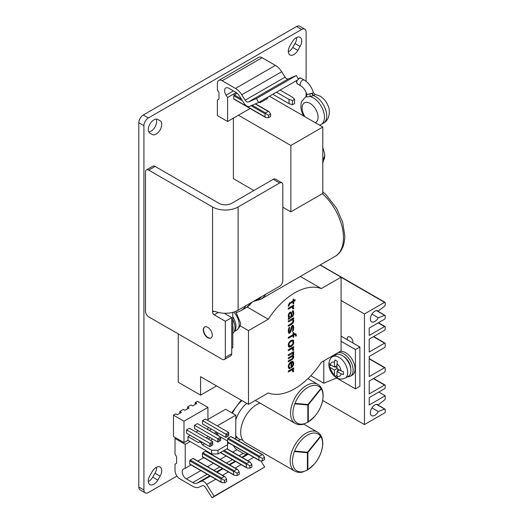 <?xml version="1.0" encoding="UTF-8"?>
<svg xmlns="http://www.w3.org/2000/svg" width="524" height="524" viewBox="0 0 524 524"><rect width="100%" height="100%" fill="white"/><g stroke="black" fill="none" stroke-linecap="round" stroke-linejoin="round"><path stroke-width="0.79" d="M306.121 81.331L306.121 32.043A6.321 3.648 120 0 0 304.811 29.148L299.702 26.2A6.321 3.648 120 0 0 296.545 26.514L143.281 114.998A6.321 3.648 120 0 0 138.808 122.74L138.808 487.012A6.321 3.648 120 0 0 140.118 489.901L145.227 492.855A6.321 3.648 120 0 0 148.39 492.54L176.935 476.061M148.318 481.549A7.899 4.565 120 0 0 152.726 477.135L154.986 473.224A7.899 4.565 120 0 0 156.604 467.198M288.331 51.856A7.899 4.565 120 0 0 292.739 47.442L297.848 50.389A7.899 4.565 120 0 1 289.949 54.955A7.899 4.565 120 0 1 289.949 45.83L292.202 41.92A7.899 4.565 120 0 1 300.108 37.355A7.899 4.565 120 0 1 300.108 46.479L297.848 50.389M292.739 47.442L294.999 43.531A7.899 4.565 120 0 0 296.617 37.505M148.777 131.897A7.899 4.565 120 0 0 154.986 126.972A7.899 4.565 120 0 0 156.145 119.131M238.276 440.645L240.261 439.498M304.811 29.148A6.321 3.648 120 0 0 301.654 29.462L148.39 117.946A6.321 3.648 120 0 0 143.917 125.688L143.917 489.96A6.321 3.648 120 0 0 145.227 492.855M306.121 96.639L306.121 92.362M152.196 134.485L149.936 133.181A7.899 4.565 120 0 1 149.936 124.057A7.899 4.565 120 0 1 157.835 119.492L160.095 120.795A7.899 4.565 120 0 1 160.095 129.926A7.899 4.565 120 0 1 152.196 134.485L152.196 134.485M160.095 476.172A7.899 4.565 120 0 0 160.095 467.048A7.899 4.565 120 0 0 152.196 471.613L149.936 475.523A7.899 4.565 120 0 0 149.936 484.648A7.899 4.565 120 0 0 157.835 480.082L160.095 476.172L154.986 473.224M157.829 119.485L160.095 120.795M227.606 121.489L227.606 97.523L226.067 95.145A5.869 3.386 -120 0 1 225.805 87.927A5.869 3.386 -120 0 1 228.739 88.222L235.486 92.119A9.032 5.214 -120 0 1 239.684 96.35L244.046 103.254A5.869 3.386 60 0 0 249.496 106.398L258.581 102.514L256.485 98.525L248.343 102.003A3.386 1.958 -120 0 1 245.199 100.189L241.78 94.778A13.545 7.821 60 0 0 235.486 88.432L222.176 80.748A6.773 3.91 60 0 0 218.79 80.414A6.773 3.91 60 0 0 217.388 83.513L217.388 89.873L218.986 92.637L218.986 99.088L217.388 100.012L217.388 115.588L227.606 121.489L250.112 108.494M267.522 97.353L267.522 98.447L260.173 102.684L259.229 102.141M218.79 80.414L258.705 57.371A6.773 3.91 60 0 1 262.092 57.706L275.401 65.389A13.545 7.821 60 0 1 281.689 71.736L285.108 77.146A3.386 1.958 -120 0 0 288.252 78.96L296.394 75.482L298.49 79.471L258.581 102.514M260.173 102.684L260.173 101.597M227.606 97.523L236.186 92.565M252.175 105.252L265.537 112.968L268.223 111.422L269.048 111.671L270.633 114.068L270.633 116.466L268.557 117.664L265.688 117.487L233.907 99.141A0.675 0.393 -60 0 1 233.769 98.833L233.769 95.735A0.675 0.393 -60 0 1 234.248 94.903L236.933 93.357A0.675 0.393 -60 0 1 237.11 93.292M256.485 98.525L296.394 75.482M270.633 114.068L268.557 115.267L265.688 113.61L265.059 113.8L265.059 116.898L265.688 117.487M265.537 112.968L265.688 113.61M268.557 115.267L268.557 117.664M276.476 92.185L289.006 99.422L292.503 100.536L294.58 99.337L292.647 97.32L280.111 90.082M272.834 94.287L289.006 103.628L292.503 104.741L294.58 103.542L294.58 99.337M289.006 99.422L289.006 103.628M292.503 100.536L292.503 104.741M175.913 437.94L175.016 438.45L175.016 454.033L176.614 456.797L176.614 463.249L175.016 464.172L175.016 470.526A6.773 3.91 -120 0 0 179.811 478.825L192.694 486.265A13.545 7.821 -120 0 0 198.982 487.176L202.402 485.715A3.386 1.958 60 0 1 205.546 487.53L212.037 497.8L264.712 467.028L260.756 460.773M247.741 453.863L247.466 453.987A9.032 5.214 60 0 1 243.267 453.378L236.946 449.723A5.869 3.386 60 0 1 233.514 445.649M235.721 439.171L235.813 415.152L225.595 409.251L207.936 419.449M212.037 497.8L214.133 496.228L206.698 484.464A5.869 3.386 -120 0 0 201.249 481.32L196.886 483.187A9.032 5.214 60 0 1 192.694 482.578L186.367 478.923A5.869 3.386 60 0 1 182.529 473.748A5.869 3.386 60 0 1 183.433 469.046A5.869 3.386 60 0 1 183.701 468.921L185.234 468.318L185.234 444.352L175.016 438.45M190.12 441.529L185.234 444.352M235.813 415.152L217.263 425.861M211.513 429.182L209.279 430.473M229.008 443.049L227.573 443.874M210.877 453.515L210.438 453.771M203.718 457.649L197.79 461.068M191.07 464.945L185.234 468.318M259.59 460.707L227.809 442.361A0.675 0.393 -60 0 1 227.671 442.046L227.671 438.948A0.675 0.393 -60 0 1 228.15 438.123L259.439 456.188L259.59 456.823L258.961 457.02L258.961 460.111L259.59 460.707L262.459 460.878L264.535 459.679L264.535 457.282L262.95 454.884L231.169 436.538A0.675 0.393 -60 0 0 230.835 436.571L228.15 438.123M234.3 471.423L233.671 471.62L233.671 474.711L234.3 475.307L202.526 456.961A0.675 0.393 -60 0 1 202.382 456.646L202.382 453.548A0.675 0.393 -60 0 1 202.86 452.723L234.149 470.788L234.3 471.423L237.169 473.08L239.245 471.882L237.66 469.484L205.88 451.138A0.675 0.393 -60 0 0 205.546 451.171L202.86 452.723M221.659 478.726L221.03 478.916L221.03 482.014L221.659 482.604L189.878 464.257A0.675 0.393 -60 0 1 189.74 463.95L189.74 460.851A0.675 0.393 -60 0 1 190.219 460.02L221.508 478.084L221.659 478.726L224.527 480.384L226.604 479.185L225.019 476.788L193.238 458.441A0.675 0.393 -60 0 0 192.898 458.474L190.219 460.02M264.712 467.028L214.133 496.228M259.439 456.188L262.124 454.636L262.95 454.884M259.59 456.823L262.459 458.48L264.535 457.282M224.128 450.398L246.797 463.485L249.476 461.939L250.302 462.188L227.01 448.734M246.797 463.485L246.942 464.126L249.817 465.784L251.887 464.585L250.302 462.188M234.149 470.788L236.835 469.235L237.66 469.484M221.508 478.084L224.193 476.539L225.019 476.788M246.942 464.126L246.319 464.316L246.319 467.415L246.942 468.004L249.817 468.181L251.887 466.982L251.887 464.585M234.3 475.307L237.169 475.478L239.245 474.279L239.245 471.882M221.659 482.604L224.527 482.781L226.604 481.582L226.604 479.185M262.459 460.878L262.459 458.48M249.817 468.181L249.817 465.784M237.169 475.478L237.169 473.08M224.527 482.781L224.527 480.384M222.15 359.254A4.513 2.607 -120 0 0 224.403 359.477A4.513 2.607 -120 0 0 225.34 357.414L225.34 321.284L214.165 314.832A2.26 1.303 60 0 1 212.567 312.062L212.98 311.276L215.207 311.479A18.065 10.428 0 0 0 238.112 310.221L279.62 286.255A4.513 2.607 120 0 0 282.816 280.726L282.816 184.867A4.513 2.607 120 0 0 281.879 182.797A4.513 2.607 120 0 0 279.62 183.02L238.112 206.987A18.065 10.428 180 0 1 212.567 206.987L148.711 170.117A4.513 2.607 -120 0 0 146.451 169.894A4.513 2.607 -120 0 0 145.515 171.964L145.515 311.328A4.513 2.607 -120 0 0 148.711 316.856L222.15 359.254M207.779 337.705A6.347 3.661 -120 0 0 210.949 338.019A6.347 3.661 -120 0 0 211.925 332.937A6.347 3.661 -120 0 0 207.779 327.349A6.347 3.661 -120 0 0 204.609 327.035A6.347 3.661 -120 0 0 203.633 332.118A6.347 3.661 -120 0 0 207.779 337.705M224.207 313.254L231.726 317.596L231.726 353.726A4.513 2.607 60 0 1 230.789 355.796L224.403 359.477M146.451 169.894L152.838 166.206A4.513 2.607 60 0 1 155.097 166.429L218.953 203.299A9.032 5.214 180 0 0 231.726 203.299L273.233 179.332A4.513 2.607 -60 0 1 275.493 179.11L281.879 182.797M231.726 317.596L225.34 321.284M178.245 333.912L178.245 382.245L200.594 395.148L216.563 385.933M200.594 395.148L200.594 376.717L248.487 404.364L248.487 330.631L240.051 325.758M248.487 404.364L268.262 392.948A58.701 33.89 120 0 0 321.31 362.326L341.085 350.91L341.085 277.17L320.066 265.033M248.487 330.631L268.262 319.208L247.23 307.064M341.085 277.17L321.31 288.586A58.701 33.89 120 0 0 268.262 319.208M288.999 305.937L289.503 304.103L293.073 301.85L293.073 303.966L293.754 303.573L293.754 301.464L295.11 300.678L295.11 299.715L293.754 300.501L293.754 298.962L293.073 299.355L293.073 300.894L289.674 302.852L288.488 305.079L288.318 306.33L288.999 305.937L288.416 305.597M288.318 309.206L291.717 307.247L292.392 307.431L292.903 309.055L293.754 308.564L293.414 307.228L292.733 306.658L293.754 306.068L293.754 305.112L288.318 308.25L288.318 309.206M288.318 319.385L292.903 316.162L293.754 313.562L293.414 310.876L292.392 310.889L293.073 313.948L292.733 315.297L291.888 315.979L291.377 312.245L290.355 312.062L289.169 312.939L288.318 315.16L288.488 317.177L289.169 317.551L288.318 318.422L288.318 319.385M288.318 321.88L292.562 319.817L293.073 320.865L292.392 322.791L288.318 325.339L288.318 326.295L291.547 324.435L293.584 321.913L293.754 320.472L292.903 319.234L293.754 318.743L293.754 317.786L288.318 320.924L288.318 321.88M292.392 326.439L293.073 327.395L292.392 331.627L293.073 330.847L293.754 328.155L293.243 325.378L292.733 325.286L291.717 326.256L289.674 332.236L288.999 331.279L289.674 327.048L288.659 328.6L288.318 330.52L288.829 333.303L289.674 333.192L290.866 331.358L292.392 326.439L291.835 326.118M288.318 338.393L293.073 335.648L293.073 337.377L293.754 336.984L293.754 335.255L294.599 334.771L295.451 334.856L295.791 336.192L296.302 335.897L296.132 334.266L295.281 333.605L293.754 334.299L293.754 332.38L293.073 332.773L293.073 334.692L288.318 337.436L288.318 338.393M288.318 344.347L288.659 346.842L289.503 347.117L291.377 346.423L293.584 343.613L293.414 340.253L292.562 339.978L290.696 340.672L288.999 342.421L288.318 344.347M288.318 350.687L291.717 348.722L292.392 348.905L292.903 350.536L293.754 350.045L293.414 348.702L292.733 348.139L293.754 347.55L293.754 346.587L288.318 349.724L288.318 350.687M288.318 355.678L292.903 353.412L293.073 354.276L292.392 355.436L288.318 357.794L288.318 358.75L292.392 356.399L293.073 356.772L292.392 358.508L288.318 360.866L288.318 361.822L292.392 359.471L293.754 357.342L293.584 356.097L293.073 355.816L293.754 354.27L293.243 352.835L293.754 352.541L293.754 351.578L288.318 354.715L288.318 355.678M291.036 361.789L288.659 364.697L288.318 366.623L288.829 368.444L290.014 368.523L290.014 367.566L289.169 367.285L288.999 366.04L289.34 364.691L290.696 362.949L291.036 362.752L291.036 367.933L293.073 365.988L293.754 363.486L293.414 361.953L292.733 361.383L291.036 361.789L292.733 362.732L293.073 363.689L292.562 365.706L291.717 366.584L291.717 362.549L292.222 362.451M288.318 372.001L291.717 370.042L292.392 370.226L292.903 371.85L293.754 371.359L293.414 370.016L292.733 369.453L293.754 368.863L293.754 367.9L288.318 371.038L288.318 372.001M291.206 316.372L289.844 316.968L288.999 315.92L289.34 313.804L290.014 313.221L291.036 313.594L291.206 316.372M288.999 344.34L289.503 342.893L290.696 341.635L292.051 341.039L292.903 341.314L292.903 343.62L291.377 345.467L289.503 345.964L288.999 344.34L288.39 343.986M321.31 288.586L300.291 276.449M289.169 304.876L288.619 304.562M293.754 300.501L293.073 300.108M295.11 300.678L294.278 300.2M293.754 301.464L292.923 300.979M293.754 303.573L293.073 303.18M293.073 301.85L292.241 301.372M290.014 303.619L289.346 303.232M289.503 304.103L288.934 303.776M292.078 307.247L291.77 306.252M291.888 313.869L290.289 312.946L290.165 312.173M288.469 317.072L289.235 316.627M292.156 319.581L291.94 318.828M293.754 327.002L292.11 325.804M294.704 334.423L294.619 333.795M292.156 340.888L292.104 340.069M288.37 346.082L289.235 345.814M292.562 341.131L292.903 341.314M292.078 348.729L291.77 347.733M292.156 352.986L292.137 352.514M292.156 356.058L292.137 355.586M292.123 362.379L291.96 361.429M288.423 367.37L288.423 367.036M291.075 361.776L292.733 362.732M292.078 370.042L291.77 369.047M291.717 307.247L290.886 306.769M293.754 306.068L292.923 305.59M292.733 306.658L291.901 306.18M293.414 307.228L291.816 306.304M293.584 307.706L291.986 306.782M293.754 308.564L292.713 307.968M292.392 307.431L291.062 306.664M288.829 318.9L288.318 318.605M289.169 317.551L288.482 317.158M291.717 312.815L290.414 312.062M291.888 315.979L291.206 315.592M292.733 311.846L292.392 311.649M293.584 311.158L292.765 310.693M293.754 312.409L292.392 311.623M293.754 313.562L293.073 313.169M293.584 314.806L292.975 314.459M293.243 315.579L292.739 315.291M292.903 316.162L292.241 315.776M292.392 316.647L291.206 315.959M289.674 318.219L288.927 317.78M290.866 313.306L289.595 312.573M290.525 313.116L289.589 312.579M290.014 313.221L289.313 312.815M289.674 313.418L289.091 313.077M289.34 313.804L288.835 313.516M288.999 314.767L288.455 314.459M288.999 315.92L288.318 315.527M289.34 316.686L288.318 316.096M292.222 319.627L291.39 319.149M293.754 318.743L292.923 318.264M292.903 319.234L292.071 318.756M293.584 319.804L291.986 318.88M293.754 320.472L292.156 319.548M293.754 321.238L293.067 320.845M293.584 321.913L292.942 321.546M293.243 322.686L292.654 322.345M292.903 323.269L292.261 322.895M292.392 323.753L291.698 323.354M291.547 324.435L290.715 323.956M292.562 319.817L291.396 319.142M292.733 326.439L291.953 325.987M292.051 326.832L291.573 326.55M291.717 327.598L291.206 327.31M290.866 331.358L290.362 331.063M290.355 332.419L289.798 332.098M289.674 333.192L288.449 332.485M289.34 333.388L288.645 332.989M289.674 328.011L289.117 327.69M289.34 328.397L288.868 328.129M289.169 328.882L288.665 328.587M288.999 330.133L288.416 329.793M288.999 331.279L288.318 330.893M289.169 331.954L288.318 331.463M289.34 332.236L288.318 331.653M293.584 325.948L292.582 325.371M293.754 328.155L293.073 327.762M293.584 329.406L293.001 329.065M293.414 330.074L292.903 329.786M293.073 330.847L292.516 330.526M293.073 335.648L292.241 335.17M293.754 334.299L293.073 333.906M296.132 334.266L295.058 333.65M296.302 335.131L294.704 334.207M296.302 335.897L295.687 335.543M295.451 334.856L295.11 334.666M294.599 334.771L293.767 334.286M293.754 335.255L292.923 334.777M293.754 336.984L293.073 336.591M293.584 340.541L292.628 339.991M293.754 341.209L292.156 340.292M293.754 342.748L293.073 342.355M293.584 343.613L292.975 343.259M293.414 344.098L292.824 343.757M293.073 344.674L292.471 344.327M292.562 345.355L291.927 344.989M292.051 345.84L291.383 345.454M291.377 346.423L290.493 345.919M290.696 346.816L289.097 345.892M289.503 347.117L288.482 346.528M288.999 347.026L288.652 346.829M289.169 343.475L288.606 343.148M288.999 345.106L288.318 344.713M289.169 345.781L288.318 345.29M292.051 341.039L291.056 340.462M291.377 341.242L290.578 340.777M290.696 341.635L290.047 341.255M290.014 342.218L289.412 341.864M289.503 342.893L288.921 342.552M291.717 348.722L290.886 348.244M293.754 347.55L292.923 347.065M292.733 348.139L291.901 347.654M293.414 348.702L291.816 347.785M293.584 349.181L291.986 348.264M293.754 350.045L292.713 349.442M292.392 348.905L291.062 348.139M292.562 353.228L292.903 353.412M293.754 352.541L292.923 352.062M293.243 352.835L292.412 352.357M293.754 353.504L292.156 352.58M293.754 354.27L293.067 353.87M293.584 354.945L292.962 354.584M293.073 355.816L292.405 355.429M293.754 356.575L292.156 355.652M293.754 357.342L293.073 356.949M293.584 358.016L292.962 357.656M293.243 358.593L292.628 358.239M292.392 359.471L291.56 358.992M292.392 356.399L291.56 355.92M293.414 361.953L292.438 361.39M293.584 362.431L291.986 361.508M293.754 363.486L292.883 362.988M293.584 364.737L292.975 364.39M293.073 365.988L292.569 365.7M292.392 366.957L291.73 366.577M291.717 367.54L291.036 367.154M291.036 362.752L290.322 362.339M290.696 362.949L290.027 362.562M290.185 363.433L289.569 363.08M289.844 363.82L289.261 363.479M289.34 364.691L288.796 364.383M289.169 365.176L288.619 364.855M288.999 366.04L288.442 365.719M289.169 367.285L288.344 366.813M289.503 367.665L288.37 367.01M290.014 368.523L288.455 367.619M289.34 368.726L288.816 368.424M291.888 362.451L290.905 361.887M291.717 362.549L290.761 361.999M291.717 366.584L291.036 366.191M291.717 370.042L290.886 369.558M293.754 368.863L292.923 368.385M292.733 369.453L291.901 368.968M293.414 370.016L291.816 369.099M293.584 370.494L291.986 369.577M293.754 371.359L292.713 370.756M292.392 370.226L291.062 369.453M207.936 420.477L207.936 407.39L197.404 401.305L195.203 402.576L196.795 403.5L192.649 405.897L191.05 404.973L187.5 407.024L189.099 407.941L184.952 410.338L183.354 409.421L179.804 411.464L179.804 413.312M187.5 407.024L187.5 408.864M195.203 402.576L195.203 404.423M179.804 411.464L181.402 412.388L177.25 414.785L175.658 413.862L173.457 415.132L173.457 436.518L183.989 442.603L187.985 440.298L211.611 453.935L217.997 453.935L227.573 448.406L227.573 441.031L220.709 437.068L220.709 438.542L219.111 439.466L219.111 441.313L220.709 440.389L220.709 438.542M207.137 429.235L207.936 428.776L207.936 427.119M204.701 443.677L202.467 444.968L211.611 450.254L211.611 453.935M211.611 450.254L217.997 450.254L217.997 453.935M187.985 440.298L187.985 436.61L198.406 442.629L200.437 441.221M202.467 444.968L201.393 442.878L199.48 441.771M198.203 430.708L195.963 431.999M190.219 435.32L187.985 436.61M207.936 407.39L183.989 421.217L183.989 442.603M194.528 425.272L217.833 438.732L220.709 437.068L197.404 423.615L194.528 425.272L194.528 428.593L217.833 442.046L219.111 441.313M228.693 433.938L228.693 432.464L205.382 419.004L202.513 420.661L202.513 423.981L225.818 437.442L228.693 435.778L228.693 433.938L227.095 434.861L227.095 436.702M212.731 443.153L212.731 441.68L189.419 428.219L186.544 429.883L186.544 433.197L209.855 446.658L212.731 444.994L212.731 443.153L211.133 444.077L211.133 445.917M218.429 435.752L217.355 433.662L215.443 432.555L214.165 433.289M212.685 439.073L210.445 440.363M227.573 444.719L217.997 450.254M206.181 437.9L208.414 436.61M201.393 442.878L202.349 442.322M208.1 439.007L210.334 437.717M216.078 434.396L217.355 433.662M173.457 415.132L183.989 421.217M212.731 441.68L209.855 443.337L211.133 444.077M186.544 429.883L209.855 443.337L209.855 446.658M219.111 439.466L217.833 438.732L217.833 442.046M202.513 420.661L225.818 434.121L225.818 437.442M228.693 432.464L225.818 434.121L227.095 434.861M385.192 302.734A0.904 0.524 120 0 0 385.002 302.315A0.904 0.524 120 0 0 384.551 302.361L364.435 313.974L364.435 424.584L385.192 412.604L385.192 409.532A0.904 0.524 120 0 0 385.002 409.12A0.904 0.524 120 0 0 384.662 409.113L378.236 411.517A6.321 3.648 -60 0 1 371.654 415.65A6.321 3.648 -60 0 1 371.654 408.347A6.321 3.648 -60 0 1 377.974 404.698A6.321 3.648 -60 0 1 378.236 404.875L384.662 399.858A0.904 0.524 120 0 0 385.192 398.829L385.192 395.758L369.224 404.98L369.224 397.605L384.551 388.756A0.904 0.524 120 0 0 385.192 387.649L385.192 385.435A0.904 0.524 120 0 0 385.002 385.022A0.904 0.524 120 0 0 384.551 385.068L369.224 393.917L369.224 381.014L384.551 372.164A0.904 0.524 120 0 0 385.192 371.058L385.192 368.11A0.904 0.524 120 0 0 385.002 367.697A0.904 0.524 120 0 0 384.551 367.737L369.224 376.586L369.224 356.444L384.551 347.595A0.904 0.524 120 0 0 385.192 346.488L385.192 343.541A0.904 0.524 120 0 0 385.002 343.128A0.904 0.524 120 0 0 384.551 343.168L369.224 352.017L369.224 339.113L384.551 330.264A0.904 0.524 120 0 0 385.192 329.157L385.192 326.95A0.904 0.524 120 0 0 385.002 326.531A0.904 0.524 120 0 0 384.551 326.576L369.224 335.426L369.224 328.05L384.551 319.208A0.904 0.524 120 0 0 385.192 318.101L385.192 315.769A0.904 0.524 120 0 0 385.002 315.356A0.904 0.524 120 0 0 384.662 315.343L378.236 317.747A6.321 3.648 -60 0 1 371.654 321.88A6.321 3.648 -60 0 1 371.654 314.583A6.321 3.648 -60 0 1 377.974 310.928A6.321 3.648 -60 0 1 378.236 311.112L384.662 306.095A0.904 0.524 120 0 0 385.192 305.06L385.192 302.734M377.686 310.791L378.236 311.112M371.935 314.112L378.236 317.747M378.806 392.076L385.192 395.758M377.686 404.561L378.236 404.875M371.935 407.875L378.236 411.517M322.66 400.467L364.435 424.584M341.085 300.494L364.435 313.974M352.776 342.899A4.015 2.319 -120 0 0 350.065 337.056A4.015 2.319 -120 0 0 348.06 336.86A4.015 2.319 -120 0 0 347.36 339.768M336.67 378.027L355.429 388.86L359.87 386.293L359.87 346.993L341.085 336.146M355.429 388.86L355.429 349.554L341.085 341.275M336.925 377.928L323.786 383.234L310.804 375.741M323.786 360.892L323.786 383.234M359.87 346.993L355.429 349.554M339.84 351.624A13.323 7.69 60 0 1 349.763 356.163A13.323 7.69 60 0 1 355.049 368.988A13.323 7.69 -120 0 1 352.292 375.086L350.373 376.193A13.323 7.69 -120 0 0 353.13 370.095A13.323 7.69 60 0 0 347.851 357.27A13.323 7.69 60 0 0 337.928 352.731M335.091 355.292A13.323 7.69 60 0 1 336.284 353.68M347.51 376.802A13.323 7.69 -120 0 0 350.373 376.193M343.796 356.595A9.93 5.731 60 0 1 350.733 368.608M348.322 376.33A12.419 7.172 -120 0 0 350.897 370.645A12.419 7.172 60 0 0 345.473 358.147A12.419 7.172 60 0 0 335.91 354.82L332.714 356.667A12.419 7.172 60 0 1 342.283 359.995A12.419 7.172 60 0 1 347.707 372.485A12.419 7.172 -120 0 1 345.133 378.171L348.322 376.33M337.011 371.477L337.011 376.278L337.502 378.007L334.947 376.533L334.456 374.804L334.456 369.996L330.29 367.599L329.039 366.302L329.039 363.355L330.29 364.645A7.899 4.565 60 0 1 334.456 362.241L334.947 359.942L337.502 361.416L337.011 363.721L337.011 368.523L341.17 370.926L343.41 371.647L343.41 374.601L341.17 373.881L337.011 371.477L339.559 369.996M334.456 362.241L334.456 367.049L337.011 365.575M330.29 364.645L334.456 367.049M337.646 368.896L337.646 371.103M335.091 366.682L337.011 367.789M329.039 366.302L331.103 365.117M334.456 369.996L337.011 368.523M334.947 376.533L337.011 375.348M232.748 312.356L232.813 347.694L231.726 348.322M225.189 313.824L226.158 313.267M204.871 326.904L204.884 326.897A6.321 3.648 -120 0 0 204.871 326.904A6.321 3.648 -120 0 0 203.561 329.799A6.321 3.648 60 0 0 206.325 336.159A6.321 3.648 60 0 0 211.198 337.856A6.321 3.648 60 0 1 211.198 337.856L211.205 337.849M232.787 331.391A13.323 7.69 60 0 0 233.101 328.784A13.323 7.69 -120 0 0 232.774 325.764M232.787 333.415A13.323 7.69 60 0 0 235.014 327.677A13.323 7.69 -120 0 0 232.761 319.319M232.761 316.692A12.419 7.172 -120 0 1 235.97 326.387A12.419 7.172 60 0 1 234.339 331.338M233.383 118.149L233.383 178.671L253.885 190.507M282.816 207.209L290.859 211.853L322.791 193.422L322.791 127.057L290.859 145.489L290.859 211.853M238.446 115.228L290.859 145.489M269.434 96.252L322.791 127.057M320.243 437.173L307.876 452.553L307.876 469.032A20.318 11.731 -60 0 1 307.562 469.222L307.562 452.736L295.195 451.629A20.318 11.731 -60 0 1 295.353 451.223L307.719 452.323L320.079 436.944A20.318 11.731 -60 0 1 320.243 437.173L320.681 436.328A21.307 12.301 -60 0 1 322.62 443.749A21.307 12.301 -60 0 1 307.719 469.746L307.876 469.032M307.562 469.222L307.398 469.93A21.307 12.301 -60 0 1 292.497 461.14A21.307 12.301 -60 0 1 294.436 451.485L295.195 451.629M295.353 451.223L294.593 451.072A21.307 12.301 -60 0 1 320.524 436.106L320.079 436.944M307.398 469.93L307.398 452.723M294.593 451.072L307.562 452.232L320.524 436.106M294.835 471.168C299.007 473.211 302.106 472.176 302.603 472.065L307.929 469.753L314.518 463.91C319.778 457.432 322.522 450.568 322.751 443.317C322.646 437.887 320.871 434.141 317.413 432.064A22.578 13.034 -60 0 0 300.01 438.11A22.578 13.034 -60 0 0 290.158 460.832A22.578 13.034 -60 0 0 294.835 471.168L245.376 442.616A22.578 13.034 -60 0 1 243.156 440.684A22.578 13.034 -60 0 1 240.699 432.28A22.578 13.034 120 0 1 260.015 403.1M246.732 403.356A22.578 13.034 120 0 0 235.813 419.691M243.156 440.684L241.708 439.846A22.578 13.034 -60 0 1 238.924 438.889A22.578 13.034 -60 0 1 235.813 435.608M320.655 389.443L308.295 404.823L308.295 421.309A20.318 11.731 -60 0 1 307.974 421.493L307.974 405.006L295.608 403.906A20.318 11.731 -60 0 1 295.772 403.493L308.132 404.594L320.498 389.214A20.318 11.731 -60 0 1 320.655 389.443L321.101 388.605A21.307 12.301 -60 0 1 323.039 396.02A21.307 12.301 -60 0 1 308.132 422.017L308.295 421.309M307.974 421.493L307.817 422.206A21.307 12.301 -60 0 1 292.909 413.416A21.307 12.301 -60 0 1 294.848 403.755L295.608 403.906M295.772 403.493L295.005 403.349A21.307 12.301 -60 0 1 320.937 388.376L320.498 389.214M307.817 422.206L307.817 404.993M295.005 403.349L307.974 404.502L320.937 388.376M313.83 95.368L315.127 94.366L320.072 96.108C326.052 100.222 326.812 102.933 328.338 106.392C329.707 108.494 330.782 119.407 323.459 123.147L321.192 124.457A15.805 9.124 -120 0 0 323.616 111.789A15.805 9.124 -120 0 0 313.293 97.864A15.805 9.124 -120 0 0 310.254 96.593L313.83 95.368A2.26 1.343 63.9 0 1 312.147 93.187L313.385 92.741C311.8 87.141 308.747 82.903 304.241 80.048L300.789 78.056A3.386 1.958 -60 0 0 299.099 78.22A3.386 1.958 -60 0 0 298.208 78.934M306.055 96.698L305.754 96.888A2.26 2.234 -132.3 0 0 306.193 96.573L305.387 97.078A15.805 9.124 -120 0 1 305.754 96.888L310.254 96.593L309.841 93.855L312.147 93.187M309.841 93.855L306.828 94.458C306.802 95.781 306.592 96.488 306.193 96.573M138.808 487.012L143.917 489.96M138.808 122.74L143.917 125.688M143.281 114.998L148.39 117.946M296.545 26.514L301.654 29.462M294.999 43.531L300.108 46.479M152.726 477.135L157.835 480.082M226.067 95.145L233.403 90.914M248.343 102.003L288.252 78.96M245.199 100.189L285.108 77.146M241.78 94.778L281.689 71.736M235.486 88.432L275.401 65.389M222.176 80.748L262.092 57.706M265.059 116.898L233.769 98.833M234.248 94.903L241.361 99.01M268.223 111.422L255.254 103.935M237.575 93.731L236.933 93.357M233.769 95.735L242.461 100.752M251.075 105.724L265.059 113.8M236.946 449.723L232.833 452.101M226.113 455.978L220.185 459.397M213.471 463.275L207.543 466.701M200.823 470.578L186.367 478.923M243.267 453.378L239.16 455.749M232.44 459.627L226.512 463.052M219.792 466.93L213.871 470.349M207.15 474.227L192.694 482.578M247.466 453.987L241.78 457.269M235.06 461.146L229.139 464.565M222.418 468.443L216.491 471.869M209.777 475.746L196.886 483.187M248.271 454.17L242.35 457.59M235.63 461.474L229.702 464.893M222.982 468.77L217.06 472.19M210.34 476.074L201.249 481.32M253.721 457.314L247.8 460.74M241.079 464.618L235.152 468.037M228.431 471.914L222.51 475.34M215.79 479.218L206.698 484.464M227.671 438.948L258.961 457.02M258.961 460.111L227.671 442.046M262.124 454.636L230.835 436.571M246.319 467.415L220.486 452.5M223.172 450.954L246.319 464.316M249.476 461.939L226.807 448.852M233.671 474.711L202.382 456.646M202.382 453.548L233.671 471.62M236.835 469.235L205.546 451.171M221.03 482.014L189.74 463.95M189.74 460.851L221.03 478.916M224.193 476.539L192.898 458.474M214.119 311.171L212.567 312.062L212.567 206.987M231.726 353.726L225.34 357.414M214.165 314.832L218.292 312.448M238.112 206.987L238.112 310.221M273.233 179.332L279.62 183.02M155.097 166.429L148.711 170.117M384.551 302.361L341.085 277.268M384.662 315.343L376.527 310.647M384.551 326.576L378.164 322.889M384.551 343.168L373.376 336.716M384.551 367.737L369.224 358.894M384.551 385.068L373.376 378.616M384.662 409.113L376.527 404.417M337.011 363.721A7.899 4.565 60 0 1 341.17 370.926M330.29 367.599A7.899 4.565 -120 0 0 334.456 374.804M337.011 376.278A7.899 4.565 -120 0 0 341.17 373.881M322.417 193.638A40.643 23.462 60 0 1 343.482 237.772A40.643 23.462 -120 0 1 335.065 256.38L260.592 299.374A40.643 23.462 -120 0 0 265.72 294.278M253.891 301.11A39.595 22.86 -120 0 0 261.81 296.538M252.227 302.066L246.575 307.47A40.643 23.462 -120 0 0 251.703 302.374M246.575 307.47L240.87 310.758A40.643 23.462 -120 0 0 245.998 305.662M233.769 312.068A12.419 7.172 -120 0 1 239.167 324.546A12.419 7.172 60 0 1 236.593 330.231L234.215 331.6M232.518 413.253A22.578 13.034 -60 0 1 241.977 400.605M317.826 384.334C321.284 386.411 323.066 390.164 323.164 395.594C322.941 402.838 320.197 409.703 314.937 416.187L308.348 422.023L303.016 424.342C302.518 424.447 299.427 425.488 295.248 423.438A22.578 13.034 -60 0 1 290.571 413.102A22.578 13.034 -60 0 1 300.429 390.387A22.578 13.034 -60 0 1 317.826 384.334L307.942 378.629M322.791 163.213L324.71 156.198A22.578 13.034 180 0 1 322.791 161.458M322.791 159.617A22.578 13.034 0 0 0 324.71 154.357L322.791 147.342M311.846 93.324A2.26 1.113 64.4 0 0 313.431 95.565A15.805 9.124 60 0 1 315.559 96.554A15.805 9.124 60 0 1 325.882 110.479A15.805 9.124 60 0 1 323.459 123.147M306.828 94.458C305.636 90.534 303.645 87.685 300.855 85.91A3.386 1.958 -60 0 1 300.331 83.198A3.386 1.958 -60 0 1 302.544 80.211A3.386 1.958 -60 0 1 304.241 80.048M300.855 85.91L297.403 83.919A3.386 1.958 -60 0 1 297.331 80.146M315.166 122.655A11.286 6.517 -120 0 0 317.61 113.839A11.286 6.517 -120 0 0 310.097 103.392A11.286 6.517 -120 0 0 302.584 105.16A11.286 6.517 -120 0 0 305.027 116.8M269.048 111.671L255.483 103.837M246.942 468.004L220.29 452.612M385.002 302.315L320.249 264.934M385.002 315.356L376.828 310.634M385.002 326.531L378.426 322.738M385.002 343.128L373.638 336.565M385.002 367.697L369.224 358.586M385.002 385.022L373.638 378.466M385.002 409.12L376.828 404.404M332.714 356.667C330.539 357.591 329.242 360.099 328.823 364.193C328.941 368.038 330.349 371.555 333.041 374.739C335.163 377.064 338.832 380.706 345.133 378.171M322.791 191.804L326.059 194.712L336.637 208.369L342.67 222.228L344.805 235.931C344.681 247.177 339.938 253.839 335.065 256.38M260.592 299.374L253.105 301.562M240.87 310.758L236.56 312.501M235.597 311.433L240.49 322.699C240.994 324.9 239.691 327.408 236.593 330.231M317.413 432.064L303.717 424.152M238.924 438.889L235.813 437.095M231.7 412.781L241.237 400.179M295.248 423.438L255.352 400.408M324.71 156.198L324.71 154.357M315.127 94.366L313.385 92.741M298.038 78.62L300.789 78.056M297.403 83.919L296.453 82.288L296.754 80.473M303.54 115.942L301.667 111.579L300.887 107.865L301.103 103.241L301.634 101.505L305.387 97.078M319.542 125.184L321.192 124.457"/></g></svg>
